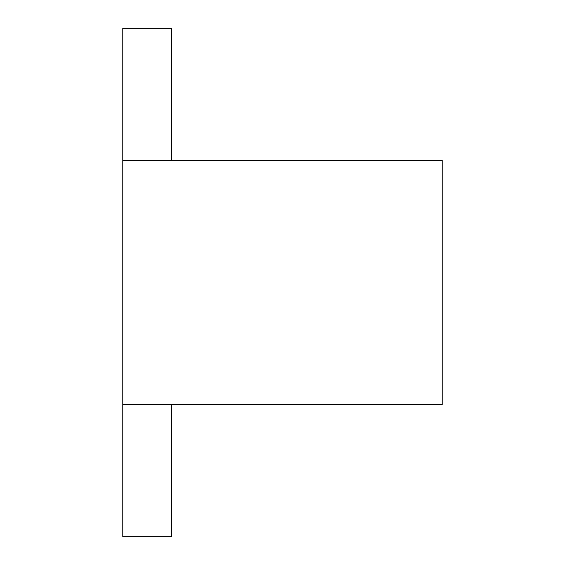 <?xml version="1.0" encoding="UTF-8"?>
<svg xmlns="http://www.w3.org/2000/svg" width="565" height="565" viewBox="0 0 565 565"><rect width="100%" height="100%" fill="white"/><g stroke="black" fill="none" stroke-linecap="round" stroke-linejoin="round"><path stroke-width="0.85" d="M171.675 404.738L171.675 536.75L122.782 536.75L122.782 28.25L171.675 28.25L171.675 160.262M122.782 160.262L442.218 160.262L442.218 404.738L122.782 404.738"/></g></svg>

